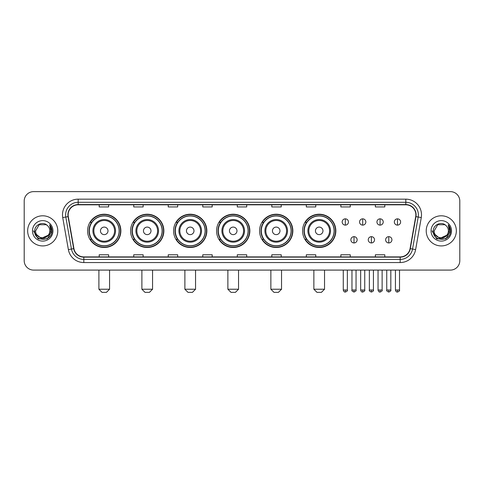 <?xml version="1.0" encoding="UTF-8"?>
<svg xmlns="http://www.w3.org/2000/svg" width="484" height="484" viewBox="0 0 484 484"><rect width="100%" height="100%" fill="white"/><g stroke="black" fill="none" stroke-linecap="round" stroke-linejoin="round"><path stroke-width="0.73" d="M302.573 230.862A16.631 16.631 0 0 0 319.204 247.493A16.631 16.631 0 0 0 335.836 230.862A16.631 16.631 0 0 0 319.204 214.224A16.631 16.631 0 0 0 302.573 230.862M259.575 230.862A16.631 16.631 0 0 0 276.207 247.493A16.631 16.631 0 0 0 292.838 230.862A16.631 16.631 0 0 0 276.207 214.224A16.631 16.631 0 0 0 259.575 230.862M216.578 230.862A16.631 16.631 0 0 0 233.215 247.493A16.631 16.631 0 0 0 249.847 230.862A16.631 16.631 0 0 0 233.215 214.224A16.631 16.631 0 0 0 216.578 230.862M173.587 230.862A16.631 16.631 0 0 0 190.218 247.493A16.631 16.631 0 0 0 206.849 230.862A16.631 16.631 0 0 0 190.218 214.224A16.631 16.631 0 0 0 173.587 230.862M130.589 230.862A16.631 16.631 0 0 0 147.221 247.493A16.631 16.631 0 0 0 163.858 230.862A16.631 16.631 0 0 0 147.221 214.224A16.631 16.631 0 0 0 130.589 230.862M87.592 230.862A16.631 16.631 0 0 0 104.229 247.493A16.631 16.631 0 0 0 120.861 230.862A16.631 16.631 0 0 0 104.229 214.224A16.631 16.631 0 0 0 87.592 230.862M91.585 239.332A15.222 15.222 0 0 1 91.585 222.386M134.576 239.332A15.222 15.222 0 0 1 134.576 222.386M177.574 239.332A15.222 15.222 0 0 1 177.574 222.386M220.571 239.332A15.222 15.222 0 0 1 220.571 222.386M263.562 239.332A15.222 15.222 0 0 1 263.562 222.386M306.56 239.332A15.222 15.222 0 0 1 306.56 222.386M24.2 201.048L24.2 260.67A9.414 9.414 0 0 0 33.614 270.09L450.386 270.09A9.414 9.414 0 0 0 459.8 260.67L459.8 201.048A9.414 9.414 0 0 0 450.386 191.628L33.614 191.628A9.414 9.414 0 0 0 24.2 201.048L24.2 260.67M27.655 230.862A15.064 15.064 0 0 0 42.719 245.92A15.064 15.064 0 0 0 57.777 230.862A15.064 15.064 0 0 0 42.719 215.797A15.064 15.064 0 0 0 27.655 230.862A15.064 15.064 0 0 0 42.719 245.92A15.064 15.064 0 0 0 57.777 230.862A15.064 15.064 0 0 0 42.719 215.797A15.064 15.064 0 0 0 27.655 230.862M426.222 230.862A15.064 15.064 0 0 0 441.281 245.92A15.064 15.064 0 0 0 456.345 230.862A15.064 15.064 0 0 0 441.281 215.797A15.064 15.064 0 0 0 426.222 230.862A15.064 15.064 0 0 0 441.281 245.92A15.064 15.064 0 0 0 456.345 230.862A15.064 15.064 0 0 0 441.281 215.797A15.064 15.064 0 0 0 426.222 230.862M68.135 214.854A10.043 10.043 0 0 1 78.178 204.811L405.822 204.811A10.043 10.043 0 0 1 415.714 216.596L410.069 248.607A10.043 10.043 0 0 1 400.177 256.907L83.823 256.907A10.043 10.043 0 0 1 73.931 248.607L68.286 216.596A10.043 10.043 0 0 1 68.135 214.854M67.887 214.854A10.291 10.291 0 0 0 68.044 216.638L73.689 248.649A10.291 10.291 0 0 0 83.823 257.155L400.177 257.155A10.291 10.291 0 0 0 410.311 248.649L415.956 216.638A10.291 10.291 0 0 0 405.822 204.563L78.178 204.563A10.291 10.291 0 0 0 67.887 214.854M62.726 217.576A15.694 15.694 0 0 1 78.178 199.16L405.822 199.16A15.694 15.694 0 0 1 421.274 217.576L415.629 249.587A15.694 15.694 0 0 1 400.177 262.558L83.823 262.558A15.694 15.694 0 0 1 68.371 249.587L62.726 217.576L65.818 217.032A12.554 12.554 0 0 1 78.178 202.3L405.822 202.3A12.554 12.554 0 0 1 418.182 217.032L412.537 249.042A12.554 12.554 0 0 1 400.177 259.418L83.823 259.418A12.554 12.554 0 0 1 71.463 249.042L65.818 217.032A12.554 12.554 0 0 1 65.624 214.854M450.386 191.628L33.614 191.628M33.614 270.09L450.386 270.09M459.8 260.67L459.8 201.048M410.311 248.649L412.537 249.042L418.182 217.032L421.274 217.576M237.293 204.811L237.293 206.934L246.707 206.934L246.707 204.811M202.772 204.811L202.772 206.934L212.186 206.934L212.186 204.811M168.251 204.811L168.251 206.934L177.664 206.934L177.664 204.811M133.729 204.811L133.729 206.934L143.143 206.934L143.143 204.811M99.208 204.811L99.208 206.934L108.622 206.934L108.622 204.811M271.814 204.811L271.814 206.934L281.228 206.934L281.228 204.811M306.336 204.811L306.336 206.934L315.749 206.934L315.749 204.811M340.857 204.811L340.857 206.934L350.271 206.934L350.271 204.811M375.378 204.811L375.378 206.934L384.792 206.934L384.792 204.811M246.707 256.907L246.707 254.784L237.293 254.784L237.293 256.907M212.186 256.907L212.186 254.784L202.772 254.784L202.772 256.907M177.664 256.907L177.664 254.784L168.251 254.784L168.251 256.907M143.143 256.907L143.143 254.784L133.729 254.784L133.729 256.907M108.622 256.907L108.622 254.784L99.208 254.784L99.208 256.907M281.228 256.907L281.228 254.784L271.814 254.784L271.814 256.907M315.749 256.907L315.749 254.784L306.336 254.784L306.336 256.907M350.271 256.907L350.271 254.784L340.857 254.784L340.857 256.907M384.792 256.907L384.792 254.784L375.378 254.784L375.378 256.907M48.152 235.418C44.389 240.506 35.253 237.251 35.622 230.862C35.187 240.01 50.245 240.01 49.81 230.862C50.245 240.01 35.187 240.01 35.622 230.862L39.168 224.715L46.264 224.715L47.365 225.502C43.009 220.94 34.63 224.697 34.709 230.862C33.91 241.806 51.661 242.097 51.951 231.388L51.963 230.862C51.939 228.533 51.165 226.488 49.646 224.727L50.868 230.862L48.152 235.418A7.091 7.091 0 0 0 49.81 230.862C50.245 240.01 35.187 240.01 35.622 230.862L39.168 224.715M49.81 230.862A7.091 7.091 0 0 0 47.365 225.502M48.606 235.036L41.207 238.394L34.927 233.161M32.482 230.862A10.231 10.231 0 0 0 42.719 241.093A10.231 10.231 0 0 0 52.95 230.862A10.231 10.231 0 0 0 42.719 220.625A10.231 10.231 0 0 0 32.482 230.862M49.646 224.727L51.963 231.128L51.534 228.055L51.963 231.128L51.534 228.055L51.963 231.128L49.713 224.806L51.963 231.128L49.713 224.806L51.963 230.862L47.341 238.872L38.091 238.872L33.469 230.862M49.713 224.806L51.963 231.134M106.426 292.372L102.033 292.372L98.893 289.232L109.566 289.232L106.426 292.372M107.992 230.862A3.763 3.763 0 0 0 104.229 227.093A3.763 3.763 0 0 0 100.46 230.862A3.763 3.763 0 0 0 104.229 234.625A3.763 3.763 0 0 0 107.992 230.862M115.525 230.862A11.295 11.295 0 0 0 104.229 219.561A11.295 11.295 0 0 0 92.928 230.862A11.295 11.295 0 0 0 104.229 242.157A11.295 11.295 0 0 0 115.525 230.862A11.295 11.295 0 0 1 104.229 242.157A11.295 11.295 0 0 1 92.928 230.862M119.137 230.862A14.907 14.907 0 0 0 104.229 215.955A14.907 14.907 0 0 0 89.322 230.862A14.907 14.907 0 0 0 104.229 245.763A14.907 14.907 0 0 0 119.137 230.862M120.546 230.862A16.317 16.317 0 0 1 90.278 239.332L91.791 239.332A15.046 15.046 0 0 0 114.182 242.139A15.046 15.046 0 0 0 114.182 219.579A15.046 15.046 0 0 0 91.791 222.386L90.278 222.386A16.317 16.317 0 0 1 120.546 230.862M149.417 292.372L145.025 292.372L141.885 289.232L152.557 289.232L149.417 292.372M150.99 230.862A3.763 3.763 0 0 0 147.221 227.093A3.763 3.763 0 0 0 143.458 230.862A3.763 3.763 0 0 0 147.221 234.625A3.763 3.763 0 0 0 150.99 230.862M158.522 230.862A11.295 11.295 0 0 0 147.221 219.561A11.295 11.295 0 0 0 135.925 230.862A11.295 11.295 0 0 0 147.221 242.157A11.295 11.295 0 0 0 158.522 230.862A11.295 11.295 0 0 1 147.221 242.157A11.295 11.295 0 0 1 135.925 230.862M162.128 230.862A14.907 14.907 0 0 0 147.221 215.955A14.907 14.907 0 0 0 132.313 230.862A14.907 14.907 0 0 0 147.221 245.763A14.907 14.907 0 0 0 162.128 230.862M163.544 230.862A16.317 16.317 0 0 1 133.275 239.332L134.788 239.332A15.046 15.046 0 0 0 157.179 242.139A15.046 15.046 0 0 0 157.179 219.579A15.046 15.046 0 0 0 134.788 222.386L133.275 222.386A16.317 16.317 0 0 1 163.544 230.862M192.414 292.372L188.022 292.372L184.882 289.232L195.554 289.232L192.414 292.372M193.981 230.862A3.763 3.763 0 0 0 190.218 227.093A3.763 3.763 0 0 0 186.449 230.862A3.763 3.763 0 0 0 190.218 234.625A3.763 3.763 0 0 0 193.981 230.862M201.513 230.862A11.295 11.295 0 0 0 190.218 219.561A11.295 11.295 0 0 0 178.917 230.862A11.295 11.295 0 0 0 190.218 242.157A11.295 11.295 0 0 0 201.513 230.862A11.295 11.295 0 0 1 190.218 242.157A11.295 11.295 0 0 1 178.917 230.862M205.125 230.862A14.907 14.907 0 0 0 190.218 215.955A14.907 14.907 0 0 0 175.311 230.862A14.907 14.907 0 0 0 190.218 245.763A14.907 14.907 0 0 0 205.125 230.862M206.535 230.862A16.317 16.317 0 0 1 176.273 239.332L177.785 239.332A15.046 15.046 0 0 0 200.17 242.139A15.046 15.046 0 0 0 200.17 219.579A15.046 15.046 0 0 0 177.785 222.386L176.273 222.386A16.317 16.317 0 0 1 206.535 230.862M235.412 292.372L231.013 292.372L227.879 289.232L238.545 289.232L235.412 292.372M236.978 230.862A3.763 3.763 0 0 0 233.215 227.093A3.763 3.763 0 0 0 229.446 230.862A3.763 3.763 0 0 0 233.215 234.625A3.763 3.763 0 0 0 236.978 230.862M244.511 230.862A11.295 11.295 0 0 0 233.215 219.561A11.295 11.295 0 0 0 221.914 230.862A11.295 11.295 0 0 0 233.215 242.157A11.295 11.295 0 0 0 244.511 230.862A11.295 11.295 0 0 1 233.215 242.157A11.295 11.295 0 0 1 221.914 230.862M248.123 230.862A14.907 14.907 0 0 0 233.215 215.955A14.907 14.907 0 0 0 218.308 230.862A14.907 14.907 0 0 0 233.215 245.763A14.907 14.907 0 0 0 248.123 230.862M249.532 230.862A16.317 16.317 0 0 1 219.264 239.332L220.777 239.332A15.046 15.046 0 0 0 243.168 242.139A15.046 15.046 0 0 0 243.168 219.579A15.046 15.046 0 0 0 220.777 222.386L219.264 222.386A16.317 16.317 0 0 1 249.532 230.862M278.403 292.372L274.011 292.372L270.871 289.232L281.543 289.232L278.403 292.372M279.976 230.862A3.763 3.763 0 0 0 276.207 227.093A3.763 3.763 0 0 0 272.444 230.862A3.763 3.763 0 0 0 276.207 234.625A3.763 3.763 0 0 0 279.976 230.862M287.508 230.862A11.295 11.295 0 0 0 276.207 219.561A11.295 11.295 0 0 0 264.911 230.862A11.295 11.295 0 0 0 276.207 242.157A11.295 11.295 0 0 0 287.508 230.862A11.295 11.295 0 0 1 276.207 242.157A11.295 11.295 0 0 1 264.911 230.862M291.114 230.862A14.907 14.907 0 0 0 276.207 215.955A14.907 14.907 0 0 0 261.299 230.862A14.907 14.907 0 0 0 276.207 245.763A14.907 14.907 0 0 0 291.114 230.862M292.53 230.862A16.317 16.317 0 0 1 262.261 239.332L263.774 239.332A15.046 15.046 0 0 0 286.165 242.139A15.046 15.046 0 0 0 286.165 219.579A15.046 15.046 0 0 0 263.774 222.386L262.261 222.386A16.317 16.317 0 0 1 292.53 230.862M321.4 292.372L317.008 292.372L313.868 289.232L324.54 289.232L321.4 292.372M322.967 230.862A3.763 3.763 0 0 0 319.204 227.093A3.763 3.763 0 0 0 315.435 230.862A3.763 3.763 0 0 0 319.204 234.625A3.763 3.763 0 0 0 322.967 230.862M330.499 230.862A11.295 11.295 0 0 0 319.204 219.561A11.295 11.295 0 0 0 307.903 230.862A11.295 11.295 0 0 0 319.204 242.157A11.295 11.295 0 0 0 330.499 230.862A11.295 11.295 0 0 1 319.204 242.157A11.295 11.295 0 0 1 307.903 230.862M334.111 230.862A14.907 14.907 0 0 0 319.204 215.955A14.907 14.907 0 0 0 304.297 230.862A14.907 14.907 0 0 0 319.204 245.763A14.907 14.907 0 0 0 334.111 230.862M335.521 230.862A16.317 16.317 0 0 1 305.259 239.332L306.765 239.332A15.046 15.046 0 0 0 329.156 242.139A15.046 15.046 0 0 0 329.156 219.579A15.046 15.046 0 0 0 306.765 222.386L305.259 222.386A16.317 16.317 0 0 1 335.521 230.862M345.316 218.841A3.14 3.14 0 0 0 342.176 221.974A3.14 3.14 0 0 0 345.316 225.114A3.14 3.14 0 0 0 348.45 221.974A3.14 3.14 0 0 0 345.316 218.841L345.316 225.114A3.14 3.14 0 0 0 348.45 221.974A3.14 3.14 0 0 0 345.316 218.841M362.697 218.841A3.14 3.14 0 0 0 359.564 221.974A3.14 3.14 0 0 0 362.697 225.114A3.14 3.14 0 0 0 365.837 221.974A3.14 3.14 0 0 0 362.697 218.841L362.697 225.114A3.14 3.14 0 0 0 365.837 221.974A3.14 3.14 0 0 0 362.697 218.841M380.085 218.841A3.14 3.14 0 0 0 376.945 221.974A3.14 3.14 0 0 0 380.085 225.114A3.14 3.14 0 0 0 383.225 221.974A3.14 3.14 0 0 0 380.085 218.841L380.085 225.114A3.14 3.14 0 0 0 383.225 221.974A3.14 3.14 0 0 0 380.085 218.841M397.473 218.841A3.14 3.14 0 0 0 394.333 221.974A3.14 3.14 0 0 0 397.473 225.114A3.14 3.14 0 0 0 400.613 221.974A3.14 3.14 0 0 0 397.473 218.841L397.473 225.114A3.14 3.14 0 0 0 400.613 221.974A3.14 3.14 0 0 0 397.473 218.841M354.01 236.664A3.14 3.14 0 0 0 350.87 239.804A3.14 3.14 0 0 0 354.01 242.944A3.14 3.14 0 0 0 357.144 239.804A3.14 3.14 0 0 0 354.01 236.664L354.01 242.944A3.14 3.14 0 0 0 357.144 239.804A3.14 3.14 0 0 0 354.01 236.664M371.391 236.664A3.14 3.14 0 0 0 368.257 239.804A3.14 3.14 0 0 0 371.391 242.944A3.14 3.14 0 0 0 374.531 239.804A3.14 3.14 0 0 0 371.391 236.664L371.391 242.944A3.14 3.14 0 0 0 374.531 239.804A3.14 3.14 0 0 0 371.391 236.664M388.779 236.664A3.14 3.14 0 0 0 385.639 239.804A3.14 3.14 0 0 0 388.779 242.944A3.14 3.14 0 0 0 391.919 239.804A3.14 3.14 0 0 0 388.779 236.664L388.779 242.944A3.14 3.14 0 0 0 391.919 239.804A3.14 3.14 0 0 0 388.779 236.664M448.378 230.862C448.813 240.01 433.755 240.01 434.19 230.862L437.736 224.715L444.832 224.715L445.927 225.502C441.577 220.94 433.198 224.697 433.277 230.862C432.478 241.806 450.229 242.097 450.519 231.388L450.531 230.862C450.507 228.533 449.733 226.488 448.214 224.727L449.436 230.862L446.72 235.418A7.091 7.091 0 0 0 448.378 230.862C448.813 240.01 433.755 240.01 434.19 230.862C433.755 240.01 448.813 240.01 448.378 230.862A7.091 7.091 0 0 0 445.927 225.502M446.72 235.418C442.957 240.506 433.821 237.251 434.19 230.862M447.174 235.036L439.774 238.394L433.495 233.161M431.05 230.862A10.231 10.231 0 0 0 441.281 241.093A10.231 10.231 0 0 0 451.518 230.862A10.231 10.231 0 0 0 441.281 220.625A10.231 10.231 0 0 0 431.05 230.862M448.214 224.727L450.531 231.128L450.102 228.055L450.531 231.128L450.102 228.055L450.531 231.128L448.281 224.806L450.531 231.128L448.281 224.806L450.531 230.862L445.909 238.872L436.659 238.872L432.037 230.862M448.281 224.806L450.531 231.134M405.822 199.16L405.822 204.563M65.818 217.032L68.044 216.638M83.823 262.558L83.823 257.155M400.177 257.155L400.177 262.558M68.371 249.587L73.689 248.649M415.956 216.638L418.182 217.032M78.178 199.16L78.178 204.563M412.537 249.042L415.629 249.587M114.605 230.862A10.382 10.382 0 0 0 104.229 220.48A10.382 10.382 0 0 0 93.848 230.862A10.382 10.382 0 0 0 104.229 241.238A10.382 10.382 0 0 0 114.605 230.862M157.602 230.862A10.382 10.382 0 0 0 147.221 220.48A10.382 10.382 0 0 0 136.845 230.862A10.382 10.382 0 0 0 147.221 241.238A10.382 10.382 0 0 0 157.602 230.862M200.594 230.862A10.382 10.382 0 0 0 190.218 220.48A10.382 10.382 0 0 0 179.836 230.862A10.382 10.382 0 0 0 190.218 241.238A10.382 10.382 0 0 0 200.594 230.862M243.591 230.862A10.382 10.382 0 0 0 233.215 220.48A10.382 10.382 0 0 0 222.834 230.862A10.382 10.382 0 0 0 233.215 241.238A10.382 10.382 0 0 0 243.591 230.862M286.589 230.862A10.382 10.382 0 0 0 276.207 220.48A10.382 10.382 0 0 0 265.831 230.862A10.382 10.382 0 0 0 276.207 241.238A10.382 10.382 0 0 0 286.589 230.862M329.58 230.862A10.382 10.382 0 0 0 319.204 220.48A10.382 10.382 0 0 0 308.822 230.862A10.382 10.382 0 0 0 319.204 241.238A10.382 10.382 0 0 0 329.58 230.862M345.316 290.019L343.271 290.019C343.628 291.471 344.312 292.148 345.316 292.058L345.316 290.019L347.355 290.019L347.355 270.09M362.697 290.019L360.659 290.019C361.016 291.471 361.699 292.148 362.697 292.058L362.697 290.019L364.742 290.019L364.742 270.09M380.085 290.019L378.046 290.019C378.403 291.471 379.081 292.148 380.085 292.058L380.085 290.019L382.124 290.019L382.124 270.09M397.473 290.019L395.434 290.019C395.791 291.471 396.469 292.148 397.473 292.058L397.473 290.019L399.512 290.019L399.512 270.09M354.01 290.019L351.965 290.019C351.553 290.666 352.231 291.35 354.01 292.058L354.01 290.019L356.049 290.019L356.049 270.09M371.391 290.019L369.352 290.019C368.941 290.666 369.619 291.35 371.391 292.058L371.391 290.019L373.43 290.019L373.43 270.09M388.779 290.019L386.74 290.019C386.329 290.666 387.006 291.35 388.779 292.058L388.779 290.019L390.818 290.019L390.818 270.09M109.566 270.09L109.566 289.232M98.893 270.09L98.893 289.232M152.557 270.09L152.557 289.232M141.885 270.09L141.885 289.232M195.554 270.09L195.554 289.232M184.882 270.09L184.882 289.232M238.545 270.09L238.545 289.232M227.879 270.09L227.879 289.232M281.543 270.09L281.543 289.232M270.871 270.09L270.871 289.232M324.54 270.09L324.54 289.232M313.868 270.09L313.868 289.232M343.271 290.019L343.271 270.09M347.355 290.019C347.766 290.666 347.089 291.35 345.316 292.058M360.659 290.019L360.659 270.09M364.742 290.019C365.154 290.666 364.476 291.35 362.697 292.058M378.046 290.019L378.046 270.09M382.124 290.019C382.541 290.666 381.858 291.35 380.085 292.058M395.434 290.019L395.434 270.09M399.512 290.019C399.929 290.666 399.246 291.35 397.473 292.058M351.965 290.019L351.965 270.09M356.049 290.019C356.46 290.666 355.782 291.35 354.01 292.058M369.352 290.019L369.352 270.09M373.43 290.019C373.848 290.666 373.17 291.35 371.391 292.058M386.74 290.019L386.74 270.09M390.818 290.019C391.235 290.666 390.552 291.35 388.779 292.058"/></g></svg>
